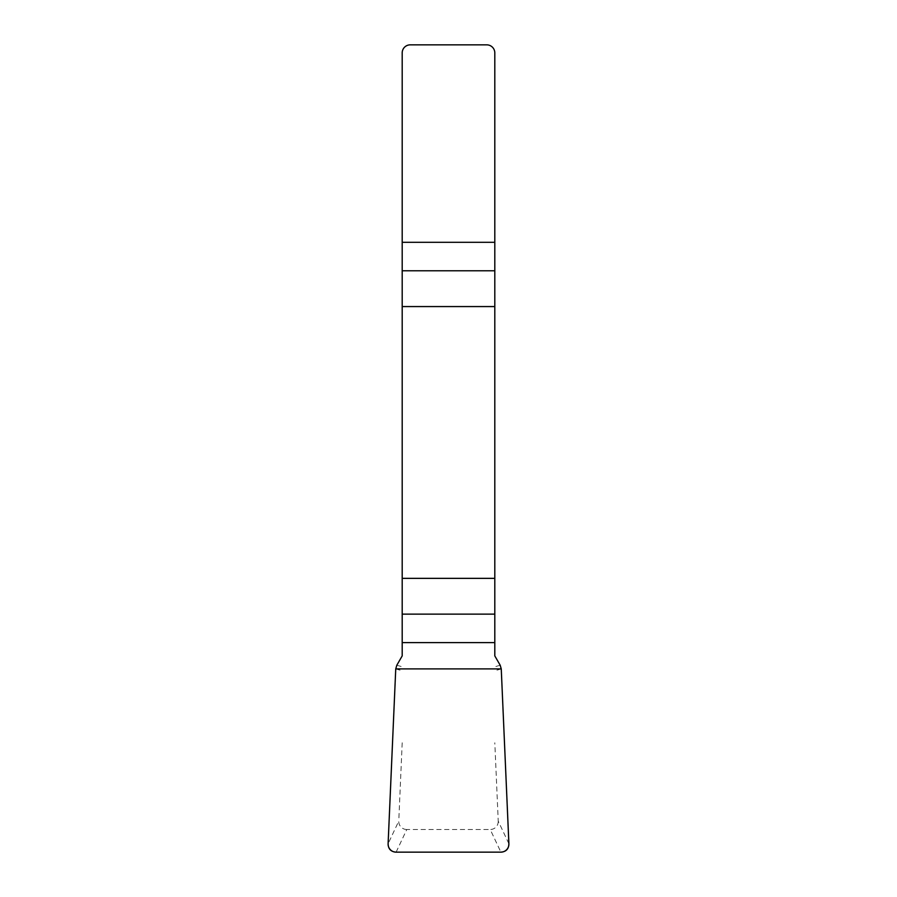 <?xml version="1.0" encoding="UTF-8"?>
<svg xmlns="http://www.w3.org/2000/svg" width="897" height="897" viewBox="0 0 897 897"><rect width="100%" height="100%" fill="white"/><g stroke="black" fill="none" stroke-linecap="round" stroke-linejoin="round"><path stroke-width="0.67" stroke-dasharray="4.49 3.36" d="M494.808 655.909L494.808 52.901A8.051 8.051 0 0 0 486.746 44.85L410.254 44.85A8.051 8.051 0 0 0 402.192 52.901L402.192 655.909M508.891 843.741L498.227 821.091L494.808 742.794M498.227 821.091A8.129 8.051 -115.2 0 1 490.222 829.501L500.885 852.15M396.115 852.15L406.778 829.501L490.222 829.501M406.778 829.501A8.129 8.051 -64.8 0 1 398.773 821.091L388.109 843.741M402.192 742.794L398.773 821.091M396.822 665.226L402.192 666.796M395.745 668.904L402.192 670.788M500.178 665.226L494.808 666.796M501.255 668.904L494.808 670.788"/><path stroke-width="1.35" d="M402.192 642.611L402.192 655.909L396.822 665.226L395.745 668.904L388.109 843.741A8.129 8.051 -64.8 0 0 396.115 852.15L500.885 852.15A8.129 8.051 -115.2 0 0 508.891 843.741L501.255 668.904L500.178 665.226L494.808 655.909L494.808 578.352L402.192 578.352L402.192 642.611L494.808 642.611M402.192 306.572L494.808 306.572L494.808 52.901A8.051 8.051 0 0 0 486.746 44.85L410.254 44.85A8.051 8.051 0 0 0 402.192 52.901L402.192 578.352M494.808 306.572L494.808 578.352M508.891 843.741C508.756 848.988 506.076 851.791 500.84 852.15L396.16 852.15C390.924 851.791 388.244 848.988 388.109 843.741L395.745 668.904L501.255 668.904L508.891 843.741M494.808 270.782L402.192 270.782M402.192 242.313L494.808 242.313M402.192 614.131L494.808 614.131"/></g></svg>

